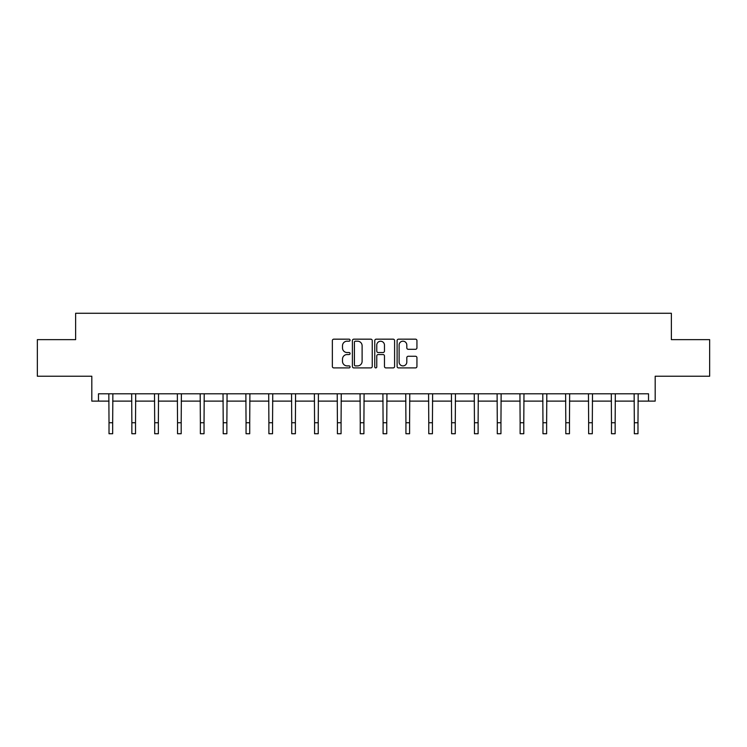 <?xml version="1.0" encoding="UTF-8"?>
<svg xmlns="http://www.w3.org/2000/svg" width="747" height="747" viewBox="0 0 747 747"><rect width="100%" height="100%" fill="white"/><g stroke="black" fill="none" stroke-linecap="round" stroke-linejoin="round"><path stroke-width="1.12" d="M350.072 340.174A1.008 1.008 0 0 0 349.073 339.166L333.797 339.166A1.438 1.438 0 0 0 332.359 340.604L332.359 366.469A1.438 1.438 0 0 0 333.797 367.907L349.073 367.907A1.008 1.008 0 0 0 350.072 366.898A1.008 1.008 0 0 0 349.073 365.899L347.094 365.899A4.594 4.594 0 0 1 342.5 361.296L342.5 359.139A4.594 4.594 0 0 1 347.094 354.545L349.073 354.545A1.008 1.008 0 0 0 350.072 353.536A1.008 1.008 0 0 0 349.073 352.528L347.094 352.528A4.594 4.594 0 0 1 342.5 347.934L342.5 345.777A4.594 4.594 0 0 1 347.094 341.183L349.073 341.183A1.008 1.008 0 0 0 350.072 340.174M98.473 401.12L98.473 393.8L648.527 393.8L648.527 401.12L655.184 401.12L655.184 376.227L709.65 376.227L709.65 339.633L671.366 339.633L671.366 313.273L75.634 313.273L75.634 339.633L37.35 339.633L37.35 376.227L91.816 376.227L91.816 401.12L109.015 401.12M415.5 349.297A1.438 1.438 0 0 0 416.938 347.859L416.938 340.604A1.438 1.438 0 0 0 415.5 339.166L398.543 339.166A1.438 1.438 0 0 0 397.105 340.604L397.105 366.469A1.438 1.438 0 0 0 398.543 367.907L415.5 367.907A1.438 1.438 0 0 0 416.938 366.469L416.938 357.701A1.438 1.438 0 0 0 415.5 356.272L408.245 356.272A1.438 1.438 0 0 0 406.807 357.701L406.807 362.052A3.847 3.847 0 0 1 402.96 365.899A3.847 3.847 0 0 1 399.113 362.052L399.113 345.021A3.847 3.847 0 0 1 402.96 341.183A3.847 3.847 0 0 1 406.807 345.021L406.807 347.859A1.438 1.438 0 0 0 408.245 349.297L415.5 349.297M372.239 340.604A1.438 1.438 0 0 0 370.801 339.166L353.845 339.166A1.438 1.438 0 0 0 352.407 340.604L352.407 366.469A1.438 1.438 0 0 0 353.845 367.907L370.801 367.907A1.438 1.438 0 0 0 372.239 366.469L372.239 340.604M376.199 339.166L393.155 339.166A1.438 1.438 0 0 1 394.593 340.604L394.593 366.469A1.438 1.438 0 0 1 393.155 367.907L385.891 367.907A1.438 1.438 0 0 1 384.462 366.469L384.462 355.983A1.438 1.438 0 0 0 383.024 354.545L378.206 354.545A1.438 1.438 0 0 0 376.768 355.983L376.768 366.898A1.008 1.008 0 0 1 375.76 367.907A1.008 1.008 0 0 1 374.761 366.898L374.761 340.604A1.438 1.438 0 0 1 376.199 339.166M112.676 401.12L131.855 401.12M135.515 401.12L154.694 401.12M158.355 401.12L177.534 401.12M181.194 401.12L200.373 401.12M204.034 401.12L223.213 401.12M226.873 401.12L246.052 401.12M249.713 401.12L268.892 401.12M272.552 401.12L291.732 401.12M295.392 401.12L314.571 401.12M318.231 401.12L337.411 401.12M341.071 401.12L360.25 401.12M363.91 401.12L383.09 401.12M386.75 401.12L405.929 401.12M409.589 401.12L428.769 401.12M432.429 401.12L451.608 401.12M455.268 401.12L474.448 401.12M478.108 401.12L497.287 401.12M500.948 401.12L520.127 401.12M523.787 401.12L542.966 401.12M546.627 401.12L565.806 401.12M569.466 401.12L588.645 401.12M592.306 401.12L611.485 401.12M615.145 401.12L634.324 401.12M637.985 401.12L648.527 401.12M355.432 341.183A1.008 1.008 0 0 0 354.423 342.182L354.423 364.891A1.008 1.008 0 0 0 355.432 365.899L357.514 365.899A4.594 4.594 0 0 0 362.108 361.296L362.108 345.777A4.594 4.594 0 0 0 357.514 341.183L355.432 341.183M384.462 345.095A3.847 3.847 0 0 0 380.615 341.248A3.847 3.847 0 0 0 376.768 345.095L376.768 351.09A1.438 1.438 0 0 0 378.206 352.528L383.024 352.528A1.438 1.438 0 0 0 384.462 351.09L384.462 345.095M108.829 393.8L109.015 422.746L112.676 422.746L112.862 393.8M109.015 422.746L109.015 433.727L112.676 433.727L112.676 422.746M131.668 393.8L131.855 422.746L135.515 422.746L135.702 393.8M131.855 422.746L131.855 433.727L135.515 433.727L135.515 422.746M154.508 393.8L154.694 422.746L158.355 422.746L158.541 393.8M154.694 422.746L154.694 433.727L158.355 433.727L158.355 422.746M177.347 393.8L177.534 422.746L181.194 422.746L181.381 393.8M177.534 422.746L177.534 433.727L181.194 433.727L181.194 422.746M200.187 393.8L200.373 422.746L204.034 422.746L204.22 393.8M200.373 422.746L200.373 433.727L204.034 433.727L204.034 422.746M223.026 393.8L223.213 422.746L226.873 422.746L227.06 393.8M223.213 422.746L223.213 433.727L226.873 433.727L226.873 422.746M245.866 393.8L246.052 422.746L249.713 422.746L249.9 393.8M246.052 422.746L246.052 433.727L249.713 433.727L249.713 422.746M268.705 393.8L268.892 422.746L272.552 422.746L272.739 393.8M268.892 422.746L268.892 433.727L272.552 433.727L272.552 422.746M291.545 393.8L291.732 422.746L295.392 422.746L295.579 393.8M291.732 422.746L291.732 433.727L295.392 433.727L295.392 422.746M314.384 393.8L314.571 422.746L318.231 422.746L318.418 393.8M314.571 422.746L314.571 433.727L318.231 433.727L318.231 422.746M337.224 393.8L337.411 422.746L341.071 422.746L341.258 393.8M337.411 422.746L337.411 433.727L341.071 433.727L341.071 422.746M360.063 393.8L360.25 422.746L363.91 422.746L364.097 393.8M360.25 422.746L360.25 433.727L363.91 433.727L363.91 422.746M382.903 393.8L383.09 422.746L386.75 422.746L386.937 393.8M383.09 422.746L383.09 433.727L386.75 433.727L386.75 422.746M405.742 393.8L405.929 422.746L409.589 422.746L409.776 393.8M405.929 422.746L405.929 433.727L409.589 433.727L409.589 422.746M428.582 393.8L428.769 422.746L432.429 422.746L432.616 393.8M428.769 422.746L428.769 433.727L432.429 433.727L432.429 422.746M451.421 393.8L451.608 422.746L455.268 422.746L455.455 393.8M451.608 422.746L451.608 433.727L455.268 433.727L455.268 422.746M474.261 393.8L474.448 422.746L478.108 422.746L478.295 393.8M474.448 422.746L474.448 433.727L478.108 433.727L478.108 422.746M497.1 393.8L497.287 422.746L500.948 422.746L501.134 393.8M497.287 422.746L497.287 433.727L500.948 433.727L500.948 422.746M519.94 393.8L520.127 422.746L523.787 422.746L523.974 393.8M520.127 422.746L520.127 433.727L523.787 433.727L523.787 422.746M542.78 393.8L542.966 422.746L546.627 422.746L546.813 393.8M542.966 422.746L542.966 433.727L546.627 433.727L546.627 422.746M565.619 393.8L565.806 422.746L569.466 422.746L569.653 393.8M565.806 422.746L565.806 433.727L569.466 433.727L569.466 422.746M588.459 393.8L588.645 422.746L592.306 422.746L592.492 393.8M588.645 422.746L588.645 433.727L592.306 433.727L592.306 422.746M611.298 393.8L611.485 422.746L615.145 422.746L615.332 393.8M611.485 422.746L611.485 433.727L615.145 433.727L615.145 422.746M634.138 393.8L634.324 422.746L637.985 422.746L638.171 393.8M634.324 422.746L634.324 433.727L637.985 433.727L637.985 422.746"/></g></svg>

